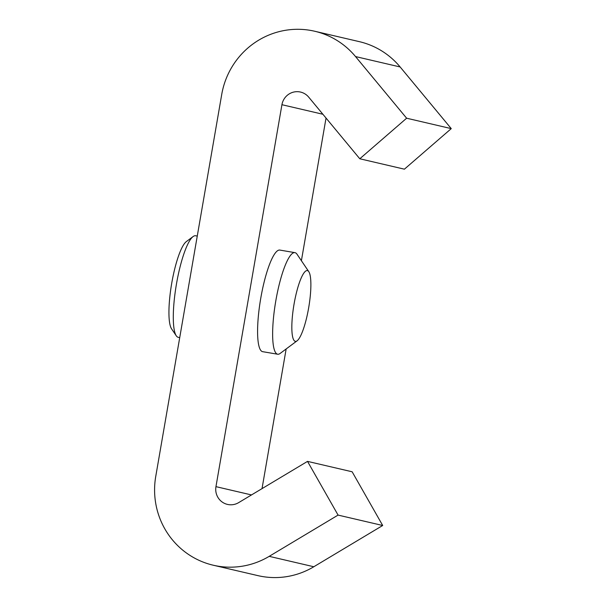 <?xml version="1.0" encoding="UTF-8"?>
<svg xmlns="http://www.w3.org/2000/svg" width="607" height="607" viewBox="0 0 607 607"><rect width="100%" height="100%" fill="white"/><g stroke="black" fill="none" stroke-linecap="round" stroke-linejoin="round"><path stroke-width="0.91" d="M297.058 340.846L280.138 353.441A51.519 10.782 -80.4 0 1 277.665 354.23L262.619 351.665A51.519 10.782 -80.4 0 1 260.729 298.424A51.519 10.782 -80.4 0 1 279.88 250.084L294.934 252.649A51.519 10.782 -80.4 0 1 297.005 254.212L308.811 271.686A35.904 7.512 99.6 0 0 294.023 304.289A35.904 7.512 99.6 0 0 297.058 340.846A35.904 7.512 99.6 0 0 308.682 307.703A35.904 7.512 99.6 0 0 308.811 271.686M359.792 158.776L406.629 118.213L451.251 128.623L404.406 169.178L359.792 158.776L308.69 97.128A15.615 15.266 -76.9 0 0 281.929 104.708L215.955 486.647A15.615 15.266 -76.9 0 0 238.642 502.634L307.521 461.381L352.143 471.783L382.698 525.495L338.076 515.093L307.521 461.381M451.251 128.623L400.142 66.967A78.06 76.323 -76.9 0 0 359.321 41.648L314.699 31.245A78.06 76.323 -76.9 0 0 310.26 30.35A78.06 76.323 -76.9 0 0 221.722 94.472L155.749 476.412A78.06 76.323 -76.9 0 0 213.277 565.223A78.06 76.323 -76.9 0 0 269.197 556.346L338.076 515.093M406.629 118.213L355.527 56.565A78.06 76.323 -76.9 0 0 314.699 31.245M326.035 118.054L301.398 260.707M286.155 348.964L262.027 488.627M213.277 565.223L257.899 575.626A78.06 76.323 -76.9 0 0 313.819 566.748L382.698 525.495M176.258 335.777L171.538 328.789A45.275 9.477 -80.4 0 1 171.705 283.37A45.275 9.477 -80.4 0 1 186.357 241.586L193.125 236.548A51.519 10.782 99.6 0 0 176.447 284.099A51.519 10.782 99.6 0 0 176.258 335.777A51.519 10.782 99.6 0 0 178.337 337.34L179.733 337.583M277.665 354.23A51.519 10.782 -80.4 0 1 275.783 300.981A51.519 10.782 -80.4 0 1 294.934 252.649M197.267 236.047L195.598 235.759A51.519 10.782 99.6 0 0 193.125 236.548M322.886 114.26L281.929 104.708M400.142 66.967L355.527 56.565M313.819 566.748L269.197 556.346M251.495 494.933L215.955 486.647"/></g></svg>

